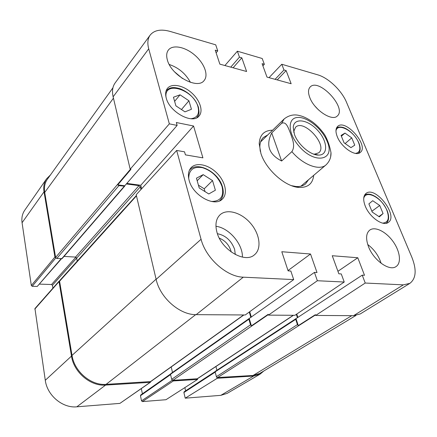 <?xml version="1.0" encoding="UTF-8"?>
<svg xmlns="http://www.w3.org/2000/svg" width="437" height="437" viewBox="0 0 437 437"><rect width="100%" height="100%" fill="white"/><g stroke="black" fill="none" stroke-linecap="round" stroke-linejoin="round"><path stroke-width="0.66" d="M203.178 174.642L212.529 180.579L215.381 190.221L208.782 193.962L199.228 187.976L196.448 178.181L203.178 174.642L197.174 180.749M205.035 191.614L204.221 188.8L198.431 185.162M212.529 180.579L204.221 188.8M180.033 94.818L188.926 100.756L191.444 109.272L184.977 111.856L175.903 105.852L173.451 97.227L180.033 94.818L174.625 101.357M188.926 100.756L181.47 109.54M368.888 203.877L372.717 200.714L379.737 205.494L383.074 213.562L379.343 216.861L372.209 212.049L368.888 203.877M383.074 213.562L378.895 216.561M379.737 205.494L371.882 211.24M344.973 133.083L351.741 137.879L354.757 145.16L350.944 147.64L344.066 142.812L341.073 135.448L344.973 133.083L341.384 136.213M351.741 137.879L345.121 143.549M293.784 132.356L293.817 131.264L295.554 127.265C303.775 118.564 328.214 145.423 318.781 152.786L314.635 154.141L313.542 154.07M294.44 134.41C297.968 144.609 310.57 155.353 318.584 155.091C328.504 155.304 327.684 141.129 317.721 130.423C307.998 119.498 293.964 117.345 293.243 127.243L294.44 134.41M281.63 161.007C268.919 154.419 265.62 145.062 271.721 132.946L281.592 123.349C286.503 120.885 288.617 128.931 290.6 133.646C292.195 138.687 295.68 145.767 291.878 151.644L281.63 161.007L271.721 132.946M330.662 156.615L330.995 152.732C329.804 146.22 327.777 140.353 324.909 135.126L323.156 132.597M269.028 77.655L281.794 64.261L317.732 74.831C328.378 77.797 341.745 90.606 346.53 102.329L411.889 257.338C416.794 269.842 416.117 278.516 409.868 283.362L403.329 284.864L365.234 283.034L315.667 315.438L315.405 314.662L298.28 325.625L297.428 324.615L295.712 319.327L295.833 318.72L362.229 275.152L365.234 283.034M318.551 109.955L315.028 106.186M182.464 78.502L174.532 71.815M190.439 82.353C185.649 73.651 178.586 67.691 169.245 64.479M235.297 254.542L234.609 249.308C231.293 240.547 225.558 235.341 217.407 233.697M219.314 238.154C224.918 240.437 228.753 244.545 230.818 250.483L231.173 251.974M242.409 257.12C242.874 244.032 228.912 227.797 215.949 226.295M381.13 263.309C378.644 255.672 374.181 249.407 367.736 244.523M309.784 97.527C307.981 92.699 308.118 89.186 310.188 86.979C318.737 77.524 347.235 108.032 337.304 115.985C332.131 121.759 314.225 109.922 309.784 97.527M167.338 59.858C166.218 55.789 166.552 52.538 168.338 50.102C172.675 44.301 185.146 46.825 194.645 55.013C204.216 63.108 208.804 75.044 204.161 80.463C197.688 90.011 171.113 75.519 167.338 59.858M216.949 232.244C214.955 224.596 215.987 218.784 220.051 214.796C227.043 208.323 241.432 212.568 250.587 223.323C259.857 233.97 261.927 248.872 254.438 254.809C244.944 263.713 221.362 249.849 216.949 232.244M368.462 246.577C365.605 238.629 366.064 233.112 369.839 230.037C375.164 226.202 386.024 231.654 393 241.415C400.057 251.117 401.663 263.052 396.02 266.586C389.383 271.574 373.433 260.135 368.462 246.577M189.117 180.312C187.724 174.893 188.407 170.654 191.177 167.59C196.53 161.898 208.722 164.711 217.009 173.189C225.383 181.579 228.054 193.771 222.351 199.075C214.725 207.559 192.695 195.405 189.117 180.312M166.224 97.986C165.17 93.988 165.568 90.792 167.42 88.394C171.654 83.035 183.005 85.204 191.406 92.644C199.878 100.002 203.593 110.954 199.081 115.98C192.783 124.654 169.529 112.216 166.224 97.986M337.227 136.557C335.43 131.832 335.572 128.445 337.654 126.402C345.536 118.471 369.358 145.8 360.301 152.415C355.658 157.058 341.177 147.225 337.227 136.557M365.206 205.964C362.978 200.004 363.24 195.836 365.988 193.449C375.279 185.397 398.828 215.829 388.296 222.422C383.091 226.759 369.369 217.085 365.206 205.964M260.255 151.333L259.84 146.794C259.922 142.817 261.08 139.725 263.309 137.518L267.728 134.967M308.495 179.765L305.534 183.928C303.131 185.938 299.94 186.796 295.98 186.506L291.495 185.665M272.606 130.21C264.199 130.341 259.731 134.842 259.196 143.707L260.922 153.496C266.024 169.709 285.339 186.812 298.99 187.435C307.867 187.741 312.766 183.715 313.69 175.357M112.932 87.793L47.387 179.214C44.803 182.885 43.913 187.293 44.711 192.433L55.608 257.448L56.799 258.48L62.12 258.606L124.665 186.195L124.747 185.785L117.75 184.862L130.958 169.321L130.182 169.206L169.338 123.851L177.138 125.414L176.33 122.518L193.569 126.014L202.915 157.861L185.408 154.862L184.556 151.836L176.652 150.454L136.197 194.727L156.135 279.374L201.064 239.279L176.652 150.454M156.135 279.374C160.024 297.75 179.815 315.055 196.18 314.651L245.261 314.973L293.691 279.598L243.289 277.178C226.754 276.916 205.843 258.289 201.064 239.279M293.691 279.598L290.845 271.027L288.114 270.869L281.794 251.728L310.521 254.006L317.011 272.541L314.443 272.393L317.355 280.734L268.455 315.126L268.203 314.312L251.401 325.882L250.51 324.817L248.877 319.239L249.019 318.617L314.443 272.393M268.455 315.126L294.909 315.301L344.236 282.029L317.355 280.734M344.236 282.029L341.264 273.939L338.85 273.802L332.246 255.727L357.794 257.754L364.507 275.283L362.229 275.152M281.794 64.261L283.974 69.969L286.12 70.592L291.151 83.735L266.996 77.098L262.091 63.665L264.347 64.315L262.211 58.503L237.378 51.2L239.443 57.138L241.814 57.821L246.605 71.499L219.855 64.146L215.233 50.157L217.735 50.878L215.725 44.831L170.255 31.459C160.969 28.88 154.272 30.098 150.148 35.118L115.111 82.959C112.538 86.581 111.877 91.196 113.128 96.812L148.711 48.818C147.225 43.137 147.701 38.571 150.148 35.118M169.338 123.851L148.711 48.818M136.377 195.492L123.813 209.454M140.96 189.511L140.315 186.817L138.999 185.638L126.331 183.95M141.615 188.795L140.763 185.272L126.801 183.403M124.665 186.195L118.913 185.638L117.75 184.862M177.138 125.414L124.747 185.785M193.569 126.014L140.763 185.272M217.735 50.878L216.118 52.828M241.814 57.821L233.112 67.79M239.443 57.138L230.752 67.14M224.902 65.534L237.378 51.2M264.347 64.315L262.905 65.889M286.12 70.592L277.222 79.905M283.974 69.969L275.086 79.321M298.28 325.625L296.018 318.671M297.444 317.737L296.335 314.34M297.87 317.464L296.756 314.056M172.32 380.201L141.522 400.844L142.402 401.592L165.973 399.713L197.573 379.458L197.398 378.753L293.473 315.29M357.794 257.754L337.932 271.29M251.401 325.882L249.254 318.546M250.843 317.426L249.265 312.051M251.319 317.093L249.735 311.707M228.507 325.947L243.868 314.962M310.521 254.006L288.01 270.552M123.518 209.651L59.776 280.521L59.59 281.22L136.459 195.847M197.398 378.753L172.833 380.327L171.675 379.327L250.51 324.817M215.485 371.248L215.141 371.871L216.391 376.672L217.309 378.251L185.228 398.178L220.816 395.343L227.125 393.393L260.179 374.094L253.673 376.028L217.309 378.251M355.865 315.514L259.709 373.46L253.045 375.476L217.129 377.563M228.469 325.98L150.754 381.577L106.087 384.363C91.082 385.707 74.339 371.57 72.023 355.396L59.59 281.22M409.868 283.362L360.268 313.93L353.517 315.683L315.667 315.438M170.916 373.63L170.512 374.291L171.675 379.327M130.182 169.206L113.128 96.812M215.927 366.512L216.91 370.254M64.015 256.404L75.514 257.087L76.677 258.098L77.229 261.118M171.211 366.943L172.484 372.444M263.844 370.969L260.179 374.094M55.75 257.835L54.925 257.022L44.028 191.832C43.241 186.779 44.099 182.431 46.595 178.788L50.424 174.969M197.573 379.458L173.342 380.938L172.457 380.266M150.754 381.577L150.159 382.353L105.585 385.079C90.563 386.434 73.798 372.286 71.488 356.089L59.033 281.603L59.607 280.833M141.522 400.844L140.463 395.736L170.583 374.596M170.501 374.045L140.714 394.988L140.463 395.736M142.396 393.803L141.309 388.619M34.949 308.566L45.284 380.283C47.147 395.425 62.622 408.349 76.841 406.814L119.907 403.384L150.475 382.249M52.899 288.18L52.429 285.274L140.315 186.817M75.869 257.169L51.544 284.514L52.429 285.274M51.544 284.514L39.592 284.121M61.131 258.731L37.238 286.448L61.48 258.748M37.238 286.448L32.223 286.295L55.816 257.928M46.595 178.788L24.745 210.219C22.314 213.769 21.418 217.943 22.069 222.728L31.322 285.519L32.223 286.295M185.228 398.178L183.89 392.53L215.206 372.127M215.135 371.559L184.119 391.803L183.89 392.53M185.627 390.815L184.862 387.603M188.718 178.602C188.822 169.785 193.46 166.158 202.631 167.726C211.978 170.834 218.44 177.094 222.018 186.506C224.197 196.382 220.658 201.364 211.388 201.462M222.275 187.244L221.816 185.883M219.56 200.883L220.046 200.457C223.296 197.153 224.088 192.57 222.422 186.708C218.516 172.069 197.3 160.936 189.778 169.9L189.347 170.386M166.011 97.123C163.848 80.179 193.717 89.738 197.956 106.71C199.714 113.811 197.36 117.826 190.898 118.744M198.245 107.551L197.879 106.459M166.202 90.792L166.202 90.792C169.064 87.995 172.031 86.22 180.683 88.935C189.39 92.797 195.279 98.8 198.36 106.956C199.999 115.734 198.037 115.357 196.956 117.564L196.825 117.711M363.71 198.518C365.611 189.177 382.058 197.743 386.854 210.268C389.722 218.292 388.313 222.58 382.626 223.127M335.966 130.953C337.457 122.12 354.178 130.991 358.613 142.686C360.962 149.017 359.924 152.595 355.51 153.409M327.209 141.517C335.692 160.505 314.487 164.891 298.761 145.843C287.808 133.247 287.404 118.225 297.291 117.487C306.927 116.362 322.337 128.849 327.209 141.517M281.592 123.349L284.148 118.951L260.621 141.894M300.924 186.189L325.98 164.924C319.502 171.031 302.967 164.886 291.878 151.644M61.704 258.764L124.234 186.331M56.799 258.48L118.913 185.638M55.608 257.448L130.445 169.245M197.071 378.863L293.282 315.29M216.391 376.672L297.428 324.615M217.484 377.628L315.503 314.946M215.141 371.871L295.712 319.327M150.399 381.681L243.627 314.962M353.517 315.683L403.329 284.864M196.18 314.651L243.289 277.178M172.833 380.327L268.302 314.635M170.512 374.291L248.877 319.239M44.711 192.433L113.445 98.172M253.045 375.476L351.747 315.672M106.087 384.363L195.689 314.64M72.023 355.396L156.091 279.172M75.514 257.087L138.999 185.638M142.402 401.592L173.342 380.938M150.159 382.353L119.907 403.384M34.796 309.106L59.033 281.603M71.488 356.089L45.284 380.283M54.925 257.022L31.322 285.519M44.028 191.832L22.069 222.728M105.585 385.079L76.841 406.814M253.673 376.028L220.816 395.343M189.778 169.9L189.374 170.321M220.046 200.457L219.625 200.856M386.226 223.28C389.121 220.663 389.394 216.353 387.045 210.355C382.861 201.899 377.382 196.584 370.609 194.405C368.183 193.848 366.168 194.094 364.567 195.137M358.466 153.327C360.585 151.038 360.7 147.526 358.81 142.795C355.112 134.432 346.874 127.91 341.974 127.194C339.625 126.774 337.79 127.063 336.479 128.068M314.635 154.141L318.584 155.091M293.817 131.264L293.243 127.243M316.399 154.873L316.672 154.632M325.98 164.924C329.509 161.526 331.18 157.462 330.995 152.737M324.909 135.126C321.632 130.286 317.721 126.042 313.176 122.404C308.243 118.798 303.808 116.553 299.869 115.658C294.292 114.024 289.054 115.122 284.148 118.951M295.98 186.506L298.99 187.435M259.84 146.794L259.196 143.707M215.299 371.303L295.833 318.72M170.692 373.706L249.019 318.617M59.175 281.046L34.944 308.566"/></g></svg>
